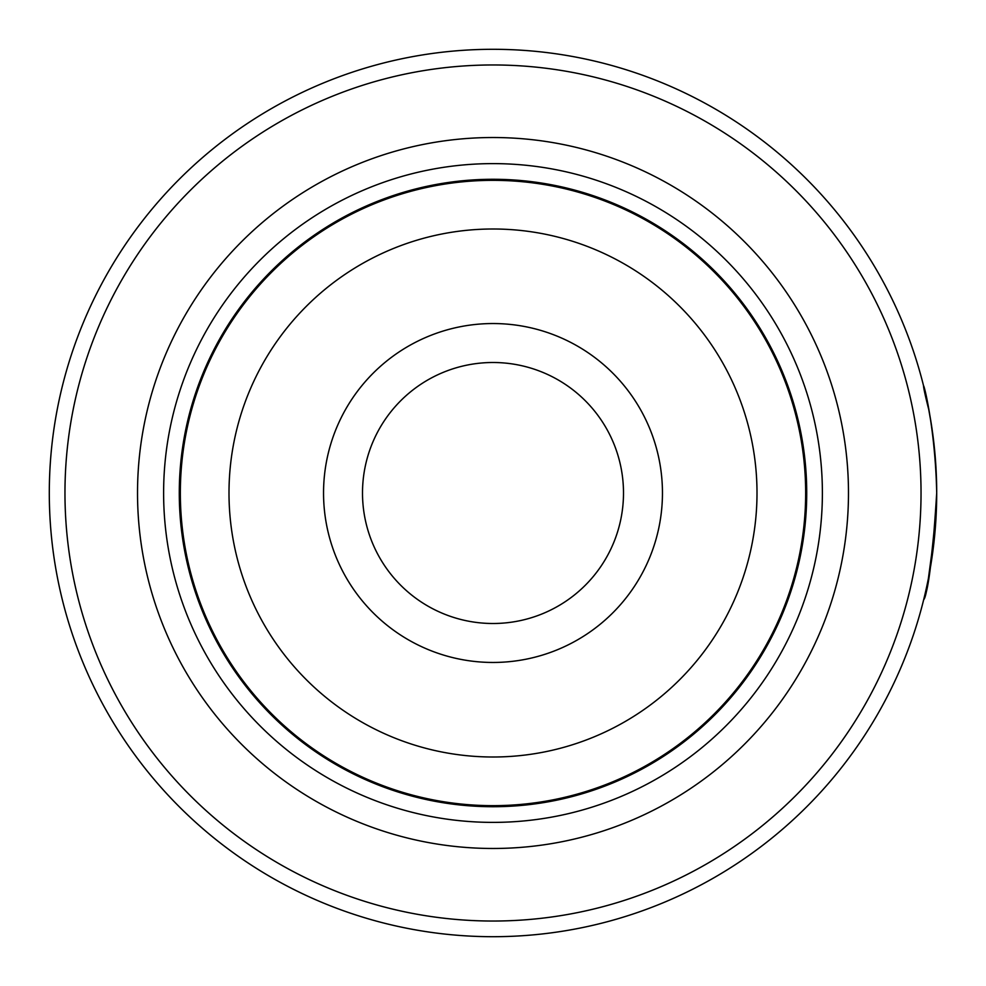 <?xml version="1.0" encoding="UTF-8"?>
<svg xmlns="http://www.w3.org/2000/svg" width="986" height="986" viewBox="0 0 986 986"><rect width="100%" height="100%" fill="white"/><g stroke="black" fill="none" stroke-linecap="round" stroke-linejoin="round"><path stroke-width="1.48" d="M662.456 493A169.456 169.456 0 0 0 493 323.544A169.456 169.456 0 0 0 323.544 493A169.456 169.456 0 0 0 493 662.456A169.456 169.456 0 0 0 662.456 493M623.497 493A130.497 130.497 0 0 0 493 362.503A130.497 130.497 0 0 0 362.503 493A130.497 130.497 0 0 0 493 623.497A130.497 130.497 0 0 0 623.497 493M806.203 493A313.203 313.203 0 0 1 493 806.203A313.203 313.203 0 0 1 179.797 493A313.203 313.203 0 0 1 493 179.797A313.203 313.203 0 0 1 806.203 493A313.203 313.203 0 0 0 493 179.797A313.203 313.203 0 0 0 179.797 493M928.43 407.748L931.499 425.225M936.244 512.979L936.7 493C932.805 555.512 928.467 591.07 923.685 599.673C926.852 597.183 931.141 565.138 936.577 503.526M64.965 493A428.035 428.035 0 0 0 493 921.035A428.035 428.035 0 0 0 921.035 493A428.035 428.035 0 0 0 493 64.965A428.035 428.035 0 0 0 64.965 493M936.7 493A443.7 443.7 0 0 1 493 936.7A443.7 443.7 0 0 1 49.3 493A443.7 443.7 0 0 1 493 49.3A443.7 443.7 0 0 1 936.7 493M935.554 524.922L928.405 578.412L934.099 540.932M137.522 493A355.478 355.478 0 0 1 493 137.522A355.478 355.478 0 0 1 848.478 493A355.478 355.478 0 0 1 493 848.478A355.478 355.478 0 0 1 137.522 493M163.614 493A329.386 329.386 0 0 1 493 163.614A329.386 329.386 0 0 1 822.386 493A329.386 329.386 0 0 1 493 822.386A329.386 329.386 0 0 1 163.614 493M806.721 493A313.721 313.721 0 0 1 493 806.721A313.721 313.721 0 0 1 179.279 493A313.721 313.721 0 0 1 493 179.279A313.721 313.721 0 0 1 806.721 493M928.331 407.255L925.805 395.3M924.806 390.937L923.574 385.859M928.874 410.003C913.936 351.805 934.913 406.133 936.7 492.827M180.339 493A312.661 312.661 0 0 0 493 805.661A312.661 312.661 0 0 0 805.661 493A312.661 312.661 0 0 0 493 180.339A312.661 312.661 0 0 0 180.339 493M757.001 493A264.001 264.001 0 0 1 493 757.001A264.001 264.001 0 0 1 228.999 493A264.001 264.001 0 0 1 493 228.999A264.001 264.001 0 0 1 757.001 493"/></g></svg>
